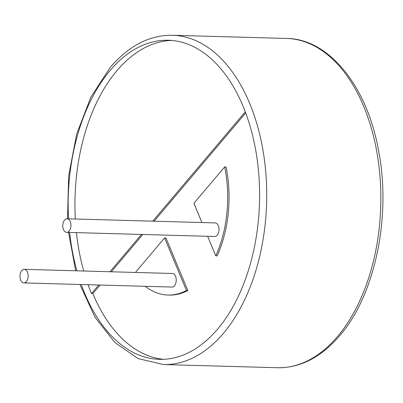 <?xml version="1.0" encoding="UTF-8"?>
<svg xmlns="http://www.w3.org/2000/svg" width="403" height="403" viewBox="0 0 403 403"><rect width="100%" height="100%" fill="white"/><g stroke="black" fill="none" stroke-linecap="round" stroke-linejoin="round"><path stroke-width="0.6" d="M26.361 281.637A6.791 4.07 -88.4 0 0 27.988 274.095A6.791 4.07 -88.4 0 0 24.261 269.345A6.791 4.07 -88.4 0 0 21.782 270.635A6.791 4.07 -88.4 0 0 20.15 278.176A6.791 4.07 -88.4 0 0 23.883 282.926A6.791 4.07 -88.4 0 0 26.361 281.637M23.883 282.926L171.975 287.057A6.791 4.07 -88.4 0 0 174.454 285.767A6.791 4.07 -88.4 0 0 176.086 278.231A6.791 4.07 -88.4 0 0 172.353 273.481L24.261 269.345M69.145 231.065A6.791 4.07 -88.4 0 0 70.777 223.524A6.791 4.07 -88.4 0 0 67.049 218.774A6.791 4.07 -88.4 0 0 64.571 220.063A6.791 4.07 -88.4 0 0 62.939 227.604A6.791 4.07 -88.4 0 0 66.666 232.355A6.791 4.07 -88.4 0 0 69.145 231.065M66.666 232.355L214.764 236.485A6.791 4.07 -88.4 0 0 217.242 235.196A6.791 4.07 -88.4 0 0 218.874 227.66A6.791 4.07 -88.4 0 0 215.142 222.909L67.049 218.774M81.28 284.528A159.608 95.657 -88.4 0 0 159.422 359.34A159.608 95.657 -88.4 0 0 217.67 329.039A159.608 95.657 -88.4 0 0 255.996 151.881A159.608 95.657 -88.4 0 0 168.323 40.25A159.608 95.657 -88.4 0 0 110.069 70.545A159.608 95.657 -88.4 0 0 68.535 218.819M88.076 284.714A159.608 95.657 -88.4 0 0 91.491 293.56L92.851 293.596A159.608 95.657 -88.4 0 0 163.502 359.305M69.633 232.435A159.608 95.657 -88.4 0 0 76.923 270.816M171.718 40.446A159.608 95.657 -88.4 0 0 116.865 70.737A159.608 95.657 -88.4 0 0 75.326 219.005M76.424 232.627A159.608 95.657 -88.4 0 0 83.713 271.007M145.256 286.311A95.083 56.989 -88.4 0 0 168.011 295.031L169.371 295.067A95.083 56.989 -88.4 0 0 187.833 290.533L165.955 237.966L164.595 237.931L135.388 272.448M207.641 236.289L215.786 255.85L217.146 255.885A95.083 56.989 -88.4 0 0 226.053 166.938L224.693 166.897L193.908 203.288L201.918 222.537M92.851 293.596L100.08 285.052M111.314 271.773L142.869 234.481M154.102 221.207L245.694 112.951M215.786 255.85A95.083 56.989 -88.4 0 0 224.693 166.897M168.011 295.031A95.083 56.989 -88.4 0 0 186.473 290.492L164.595 237.931M186.473 290.492L187.833 290.533M91.491 293.56L98.725 285.012M109.954 271.738L141.508 234.44M152.742 221.166L245.266 111.812M277.481 367.727A164.701 98.71 -88.4 0 0 337.593 336.465A164.701 98.71 -88.4 0 0 377.137 153.654A164.701 98.71 -88.4 0 0 286.669 38.456C328.087 38.653 366.468 84.796 378.281 149.15C391.726 215.267 375.319 294.931 339.764 335.628C321.005 357.375 300.245 368.075 277.481 367.727L163.356 364.544A164.701 98.71 -88.4 0 0 223.464 333.281A164.701 98.71 -88.4 0 0 263.013 150.465A164.701 98.71 -88.4 0 0 172.544 35.273C149.78 34.925 129.02 45.625 110.261 67.372L90.821 97.224L76.646 134.154L68.691 175.627L67.502 218.789M286.669 38.456L172.544 35.273M68.57 232.405L75.673 270.781M79.905 284.488L95.058 317.302L114.9 342.535L138.164 358.605L163.356 364.544"/></g></svg>
